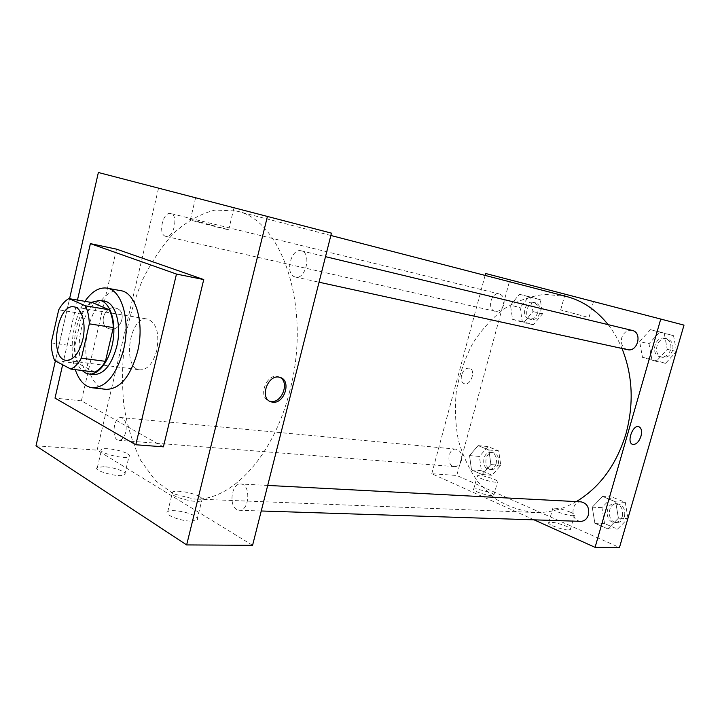 <?xml version="1.0" encoding="UTF-8"?>
<svg xmlns="http://www.w3.org/2000/svg" width="720" height="720" viewBox="0 0 720 720"><rect width="100%" height="100%" fill="white"/><g stroke="black" fill="none" stroke-linecap="round" stroke-linejoin="round"><path stroke-width="0.54" stroke-dasharray="3.6 2.7" d="M156.771 350.478C153.072 363.411 147.474 369.873 139.959 369.873C121.626 368.541 129.528 315.036 147.456 319.059C156.51 322.668 159.615 333.144 156.771 350.478M94.797 372.051L78.408 363.609L54.711 360.576M78.408 363.609C76.203 358.785 74.988 352.971 74.763 346.176L51.192 342.882M92.475 302.625C88.659 304.668 85.248 308.349 82.233 313.668L74.763 346.176M91.188 302.4C74.304 311.949 68.157 357.984 82.125 370.485M93.573 374.571L90.009 373.455C68.49 364.068 81.954 295.74 104.4 301.158M82.233 313.668L58.707 309.852M75.276 369.639C68.562 350.046 73.035 318.564 84.96 301.338M106.119 389.349C91.548 387.774 82.764 362.349 86.76 336.06C90.522 309.744 106.281 287.946 120.672 290.637M62.649 364.761L77.472 300.06M163.404 446.85L81.387 400.842L116.541 249.147M55.377 360.927L69.57 298.71L55.377 360.927M81.387 400.842L55.017 398.115M294.957 276.921C284.58 274.329 290.961 247.734 301.248 250.83C311.958 252.693 305.847 280.062 295.425 277.047L294.957 276.921M236.781 509.526C228.384 505.323 231.84 482.895 240.714 484.011C251.046 483.84 249.597 511.281 239.283 510.273L236.781 509.526M252.576 545.319L97.119 450.126L158.544 188.199L98.37 172.503M331.443 233.145L158.544 188.199M125.757 432.189C124.29 437.481 122.022 440.181 118.953 440.298C110.952 440.172 113.346 416.313 121.221 417.582C125.514 419.13 127.026 423.999 125.757 432.189M165.537 236.286C157.662 234.396 162.999 211.104 170.775 213.552C178.875 214.92 173.664 238.779 165.816 236.367L165.537 236.286M289.755 390.978C273.618 456.948 230.391 501.804 193.752 498.969L173.259 493.785L155.331 480.573L140.787 460.548C132.93 444.339 127.305 426.105 123.921 405.846C121.869 384.894 122.13 363.501 124.704 341.658C128.547 320.013 134.478 299.448 142.488 279.99C151.578 261.567 162.225 245.736 174.429 232.479C187.326 221.103 200.889 213.624 215.118 210.042L236.241 210.996C281.916 219.402 312.021 307.836 289.755 390.978M104.094 466.677L97.38 467.424C91.521 470.52 120.33 478.224 124.659 474.723C125.703 473.967 125.244 472.977 123.3 471.735C118.323 469.062 111.924 467.37 104.094 466.677M190.791 521.1L196.956 520.092C198.216 519.093 197.586 517.779 195.057 516.168C188.667 511.956 170.964 508.986 167.769 511.641C163.071 514.197 179.64 521.055 190.791 521.1M36 445.824L97.119 450.126M127.557 453.825C129.519 455.022 129.987 455.967 128.961 456.651C124.686 459.882 95.823 452.169 101.628 449.352C104.508 447.237 121.977 450.27 127.557 453.825M199.827 496.764C202.383 498.321 203.031 499.563 201.78 500.481C196.956 504.378 166.05 495.468 172.53 492.066C175.68 489.627 193.392 492.696 199.827 496.764M203.76 199.935L234 207.801L203.76 199.935M115.173 307.998C104.049 305.523 97.974 325.557 108.9 328.617C120.294 332.964 128.133 311.616 116.361 308.295L115.173 307.998M198.576 221.607L190.368 219.735C183.321 218.403 223.92 229.032 228.672 229.761L198.576 221.607M279.99 377.397L278.496 376.749C266.553 372.312 257.13 397.863 269.496 401.121L269.532 401.139M115.173 308.007L116.361 308.295C128.133 311.616 120.303 332.973 108.909 328.617C97.974 325.557 104.049 305.523 115.173 308.007M576.315 501.606C562.671 509.4 548.757 513.027 534.564 512.487C520.092 510.867 506.709 506.07 494.406 498.096L478.431 482.598C469.503 470.034 462.825 455.895 458.37 440.181C455.292 423.945 454.653 407.421 456.426 390.6C459.585 373.986 464.976 358.344 472.608 343.683C481.401 329.931 491.886 318.33 504.054 308.871C516.969 300.951 530.622 296.1 545.013 294.327L566.433 296.469M608.148 324.648C613.656 331.668 618.273 339.606 621.981 348.453M632.214 330.435C627.264 329.832 623.772 332.28 621.729 337.77C620.568 343.638 622.323 347.562 626.994 349.533L627.453 349.65M461.439 460.521C460.116 464.562 457.839 466.587 454.59 466.605C446.103 466.335 447.615 447.957 456.012 449.154C460.62 450.468 462.429 454.257 461.439 460.521M580.68 521.352L578.169 520.776C569.664 517.59 572.265 500.904 581.121 501.858M494.955 311.247C486.639 309.276 491.265 291.582 499.473 294.012C503.388 295.551 504.837 299.052 503.811 304.497C502.074 309.456 499.221 311.733 495.243 311.319L494.955 311.247M534.069 519.84L431.775 473.715L456.768 475.479L619.479 547.497M485.109 275.418L431.775 473.715M476.163 488.79L473.688 489.087C470.826 490.779 492.021 497.331 493.821 495.297C494.343 494.721 493.245 493.803 490.5 492.561L476.163 488.79M568.26 529.929L570.366 529.56C570.933 528.849 569.556 527.733 566.244 526.221C557.928 522.972 552.105 521.748 548.775 522.567C546.291 524.016 561.933 529.956 568.26 529.929M639.648 341.604L650.412 329.652L664.272 333.387L667.233 349.362L656.208 361.35L642.474 357.336L639.648 341.604L642.474 357.336L656.208 361.35L667.233 349.362L664.272 333.387L650.412 329.652L639.648 341.604L648.999 343.755L651.834 359.334L665.514 363.33L676.287 351.693M510.48 305.271L519.435 294.273L530.703 297.315L532.926 311.58L523.773 322.614L512.595 319.347L510.48 305.271L512.595 319.347L523.773 322.614L532.926 311.58L530.703 297.315L519.435 294.273L510.48 305.271L520.119 307.548L522.252 321.507L533.412 324.765L542.538 313.848L540.306 299.709L529.056 296.667L520.119 307.548M469.548 455.571L478.134 445.608L488.862 449.991L490.905 464.553L482.13 474.525L471.501 469.935L469.548 455.571L471.501 469.935L482.13 474.525L490.905 464.553L488.862 449.991L478.134 445.608L469.548 455.571L479.421 456.453L481.383 470.691L492.012 475.254L500.76 465.372L498.699 450.936L487.989 446.589L479.421 456.453M684 325.125L509.895 279.819L456.768 475.479M618.408 518.184L607.878 528.885L594.864 523.26L592.254 507.186L602.541 496.485L615.681 501.858L618.408 518.184L615.681 501.858L602.541 496.485L592.254 507.186L594.864 523.26L607.878 528.885L618.408 518.184L627.876 518.535M494.163 479.268C496.917 480.483 498.033 481.356 497.511 481.896C495.756 483.777 474.516 477.279 477.342 475.731C480.69 475.128 486.306 476.307 494.163 479.268M570.249 512.118C573.579 513.594 574.965 514.665 574.416 515.322C572.58 517.464 549.783 510.156 552.771 508.41C556.074 507.699 561.897 508.932 570.249 512.118M590.805 300.87L565.047 294.165L590.805 300.87M509.895 279.819L485.622 273.492M461.565 375.12C460.638 379.602 461.556 382.473 464.319 383.733C470.817 386.136 476.271 369.882 469.512 368.226C465.993 367.785 463.347 370.089 461.565 375.12C463.347 370.089 465.993 367.785 469.512 368.226C476.271 369.882 470.826 386.136 464.328 383.733C461.556 382.473 460.638 379.602 461.574 375.12M586.332 316.854L560.664 309.96L586.332 316.854M676.44 351.189L673.524 335.664L659.718 331.938L648.999 343.755M670.59 349.821C668.61 355.05 665.217 357.399 660.411 356.859C649.872 354.996 654.741 335.43 665.046 338.337C669.87 340.128 671.715 343.962 670.59 349.821M651.834 359.334L642.474 357.336M665.514 363.33L656.208 361.35M676.359 351.45L667.233 349.362M673.524 335.664L664.272 333.387M659.718 331.938L650.412 329.652M672.624 350.289C670.644 355.509 667.26 357.849 662.463 357.309C651.924 355.446 656.793 335.916 667.08 338.832C671.904 340.614 673.749 344.439 672.624 350.289M537.732 312.498C536.022 317.295 533.187 319.473 529.236 319.05C520.668 317.511 525.015 299.871 533.376 302.31C537.273 303.831 538.722 307.224 537.732 312.498M522.252 321.507L512.595 319.347M533.412 324.765L523.773 322.614M542.538 313.848L532.926 311.58M540.306 299.709L530.703 297.315M529.056 296.667L519.435 294.273M539.847 312.993C538.137 317.781 535.302 319.959 531.351 319.536C522.792 317.997 527.13 300.384 535.482 302.832C539.388 304.344 540.837 307.737 539.847 312.993M627.966 518.247L625.275 502.38L612.18 497.061L601.929 507.645L604.548 523.557L617.535 529.128L627.822 518.733M622.413 516.204C621.018 520.254 618.471 522.333 614.772 522.459C604.449 522.54 604.863 502.668 615.141 503.64C621.036 505.008 623.466 509.202 622.413 516.204M601.929 507.645L592.254 507.186M604.548 523.557L594.864 523.26M617.535 529.128L607.878 528.885M625.275 502.38L615.681 501.858M612.18 497.061L602.541 496.485M624.528 516.285C623.133 520.326 620.586 522.405 616.887 522.531C606.573 522.603 606.978 502.776 617.256 503.748C623.151 505.116 625.572 509.301 624.528 516.285M496.188 463.455C494.883 467.361 492.624 469.323 489.393 469.332C480.942 469.053 482.364 451.251 490.743 452.43C495.333 453.717 497.142 457.389 496.188 463.455M481.383 470.691L471.501 469.935M492.012 475.254L482.13 474.525M500.76 465.372L490.905 464.553M498.699 450.936L488.862 449.991M487.989 446.589L478.134 445.608M498.348 463.644C497.052 467.541 494.793 469.494 491.562 469.503C483.111 469.224 484.533 451.458 492.903 452.637C497.493 453.915 499.311 457.587 498.348 463.644M66.258 360.351L139.959 369.873M74.142 306.891L147.456 319.059M124.659 474.723L128.961 456.651M97.38 467.424L101.628 449.352M196.956 520.092L201.78 500.481M167.769 511.641L172.53 492.066M195.597 197.802L190.368 219.735M234 207.801L228.672 229.761M280.143 377.442L278.496 376.749M330.849 235.485L236.241 210.996M534.564 512.487L193.752 498.969M295.425 277.047L319.05 282.213M301.248 250.83L325.503 256.662M456.012 449.154L121.221 417.582M454.59 466.605L118.953 440.298M267.705 485.424L240.714 484.011M261.252 510.984L239.283 510.273M499.473 294.012L170.775 213.552M495.243 311.319L165.816 236.367M493.821 495.297L497.511 481.896M473.688 489.087L477.342 475.731M570.366 529.56L574.416 515.322M548.775 522.567L552.771 508.41M565.047 294.165L560.664 309.96M593.496 301.572L589.041 317.466M667.08 338.832L665.046 338.337M662.463 357.309L660.411 356.859M535.482 302.832L533.376 302.31M531.351 319.536L529.236 319.05M617.256 503.748L615.141 503.64M616.887 522.531L614.772 522.459M492.903 452.637L490.743 452.43M491.562 469.503L489.393 469.332"/><path stroke-width="1.08" d="M82.737 339.768C79.002 353.412 73.503 360.27 66.258 360.351C48.6 359.154 56.889 302.94 74.142 306.891C82.035 307.728 86.508 324.351 82.737 339.768M85.419 305.802L68.859 298.584C65.088 300.681 61.704 304.434 58.707 309.852L51.192 342.882C51.381 349.785 52.56 355.68 54.711 360.576L70.866 369.09C74.718 367.281 78.228 363.636 81.414 358.173L89.334 323.838C89.064 316.656 87.759 310.644 85.419 305.802L109.269 309.807L92.475 302.625L68.859 298.584M81.414 358.173L105.435 361.341C102.24 366.714 98.694 370.278 94.797 372.051L70.866 369.09M105.435 361.341L113.31 327.582L89.334 323.838M109.269 309.807C111.663 314.586 113.004 320.517 113.31 327.582M82.125 370.485L85.338 372.888L88.884 374.004C98.856 375.435 110.313 359.721 113.157 339.957C116.136 320.211 109.71 301.869 99.756 300.357L91.188 302.4M99.756 300.357L104.4 301.158C115.542 302.418 122.031 325.242 116.766 346.437C111.546 365.103 103.815 374.481 93.573 374.571L88.884 374.004M84.96 301.338C91.782 291.474 99.108 287.073 106.92 288.126C121.914 289.908 130.752 320.823 123.579 349.623C116.469 374.886 106.02 387.603 92.223 387.783C84.645 386.595 79.002 380.547 75.276 369.639M106.92 288.126L120.672 290.637C135.774 292.446 144.738 323.1 137.583 351.612C130.5 376.614 120.006 389.196 106.119 389.349L92.223 387.783M77.472 300.06L90.396 243.63L176.472 274.059L135.801 444.753L55.017 398.115L62.649 364.761M90.396 243.63L116.541 249.147L203.742 279.567L176.472 274.059M203.742 279.567L163.404 446.85L135.801 444.753M36 445.824L55.377 360.927L36 445.824L186.651 544.923L36 445.824M69.57 298.71L98.37 172.503L267.426 216.45L186.651 544.923L267.426 216.45L98.37 172.503L69.57 298.71M186.651 544.923L252.576 545.319L331.443 233.145L267.426 216.45M272.601 402.183L271.125 401.859C258.759 398.601 268.2 373.005 280.143 377.442C291.753 380.421 284.472 404.208 272.601 402.183M269.532 401.139L270.972 401.445C281.88 403.362 289.809 382.257 279.99 377.397M621.981 348.453C632.736 375.354 634.05 403.848 625.923 433.944C616.365 464.859 599.832 487.413 576.315 501.606M330.849 235.485L566.433 296.469C582.489 300.672 596.394 310.059 608.148 324.648M319.05 282.213L627.453 349.65C637.704 352.422 642.672 332.433 632.214 330.435L325.503 256.662M267.705 485.424L581.121 501.858C587.079 503.271 589.509 507.6 588.429 514.863C586.998 519.057 584.415 521.226 580.68 521.352L261.252 510.984M595.08 547.353L660.753 319.059L684 325.125L619.479 547.497L595.08 547.353L534.069 519.84M660.753 319.059L485.622 273.492L485.109 275.418M640.962 436.23C638.901 441.981 636.156 444.708 632.727 444.42C626.256 442.98 632.628 424.395 638.811 426.699C641.457 427.968 642.177 431.145 640.962 436.23C642.177 431.145 641.457 427.968 638.802 426.699C632.619 424.395 626.247 442.98 632.727 444.42C636.156 444.708 638.901 441.981 640.962 436.23M676.287 351.693L676.44 351.189M627.822 518.733L627.966 518.247M271.125 401.859L269.568 401.157"/></g></svg>
